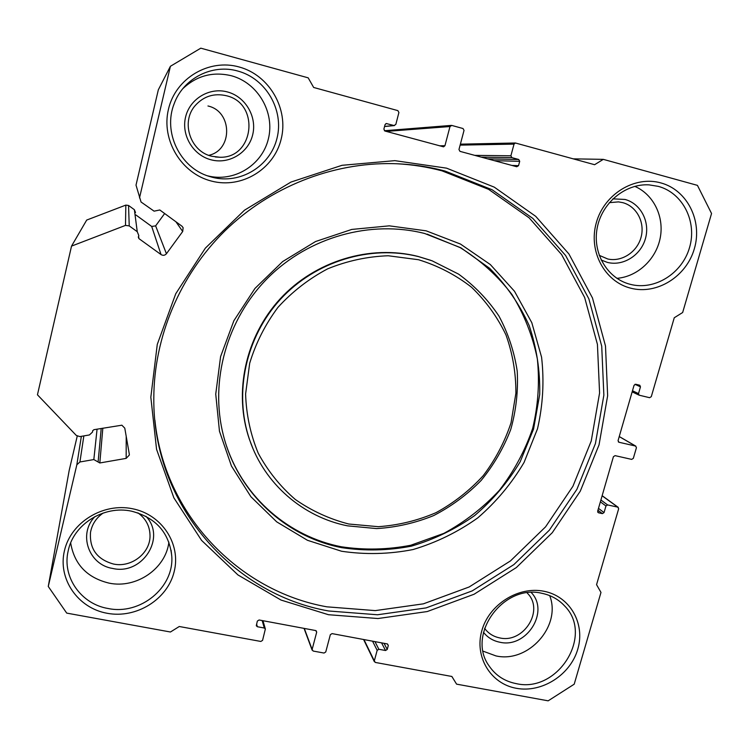 <?xml version="1.0" encoding="UTF-8"?>
<svg xmlns="http://www.w3.org/2000/svg" width="749" height="749" viewBox="0 0 749 749"><rect width="100%" height="100%" fill="white"/><g stroke="black" fill="none" stroke-linecap="round" stroke-linejoin="round"><path stroke-width="1.12" d="M446.535 168.15L494.274 187.147L535.722 216.339L568.922 253.967L592.468 297.943L605.492 345.982L607.645 395.725L599.041 444.859L580.269 491.194L552.275 532.698L516.333 567.564L474.051 594.257L427.248 611.549L377.983 618.534L328.465 614.714L281.015 600.052L237.967 574.951L201.575 540.385L173.871 497.832L156.56 449.306L150.83 397.242L157.271 344.409L175.743 293.748L205.348 248.144L244.483 210.197L290.93 182.082L342.031 165.304L394.863 160.651L446.535 168.15M328.717 610.987L377.515 614.77L426.078 607.907L472.216 590.886L513.898 564.577L549.326 530.208L576.917 489.294L595.408 443.614L603.863 395.182L601.719 346.15L588.854 298.823L565.617 255.503L532.885 218.446L492.037 189.712L445 171.034C428.119 166.531 410.798 164.068 393.047 163.638C332.163 162.383 269.846 187.025 224.709 231.076C179.807 275.37 153.873 337.293 153.807 398.346C152.805 503.712 231.872 594.275 328.717 610.987M426.153 230.832L460.401 244.015L490.323 264.547L514.488 291.258L531.809 322.688L541.583 357.226C544.308 381.232 542.95 405.087 537.51 428.774L524.066 462.433C511.661 483.451 496.222 501.942 477.74 517.905C457.854 532.062 436.283 542.604 413.017 549.551C389.227 554.213 365.409 554.784 341.563 551.245L307.464 540.291L276.718 521.866L250.906 496.737L231.45 466.037L219.466 431.246L215.74 394.114L220.59 356.599L233.885 320.712L254.95 288.44L282.682 261.551L315.554 241.534L351.758 229.437L389.293 225.842L426.153 230.832M341.778 547.669C365.016 551.133 388.235 550.627 411.435 546.143C434.139 539.449 455.214 529.253 474.66 515.555C492.767 500.098 507.944 482.169 520.181 461.768L533.56 429.065L539.72 394.395C540.179 370.792 536.668 347.845 529.178 325.562C519.469 304.141 506.287 285.06 489.631 268.301L460.86 247.788L424.702 233.501C370.839 219.719 309.047 236.815 267.87 277.926C226.769 319.13 209.636 380.979 223.296 434.926C237.489 492.477 285.556 536.846 341.778 547.669M418.522 259.725L388.207 255.755C367.441 256.495 347.264 260.849 327.688 268.816C308.934 278.74 292.363 291.586 277.982 307.333C265.249 324.42 255.821 343.051 249.689 363.228L245.597 394.03C246.29 414.731 250.503 434.476 258.246 453.248C267.861 471.009 280.21 486.419 295.312 499.471C311.65 510.855 329.466 519.029 348.753 524.01L378.32 526.687C398.299 525.283 417.549 520.602 436.087 512.634C453.81 502.935 469.52 490.614 483.217 475.69C495.445 459.549 504.723 441.901 511.052 422.745L515.892 393.234C515.995 373.189 512.7 353.781 506.006 335.009C497.42 317.014 485.923 301.089 471.514 287.213C455.673 274.892 438.006 265.726 418.522 259.725M347.536 525.845C303.017 517.016 264.472 483.92 249.623 439.841C233.641 393.197 245.588 337.19 280.575 299.151C315.61 261.148 370.605 244.539 418.588 256.635L432.107 260.811L458.575 274.115C474.566 285.781 488.03 299.769 498.965 316.087C508.206 333.399 514.301 351.787 517.231 371.242C518.289 390.931 516.127 410.321 510.762 429.42C503.637 447.977 493.778 464.979 481.167 480.427C467.207 494.677 451.404 506.38 433.755 515.537C415.367 523.017 396.343 527.371 376.663 528.588L347.536 525.845M430.684 260.296L417.914 256.392C370.025 244.324 315.17 260.895 280.21 298.795C245.307 336.75 233.388 392.626 249.342 439.167L252.881 448.379M226.647 446.329C244.015 498.048 289.283 536.649 341.291 546.77C364.473 550.234 387.636 549.729 410.78 545.253L443.885 533.363C464.708 522.053 483.208 507.7 499.386 490.305C513.87 471.486 524.955 450.879 532.642 428.484C538.156 405.499 539.72 382.318 537.351 358.93C532.679 335.927 524.197 314.421 511.904 294.423C497.598 275.763 480.343 260.165 460.158 247.61L427.173 234.156M154.893 420.142C164.537 514.703 238.744 591.195 326.892 606.83L375.258 610.613L423.4 603.834L469.146 586.982L510.462 560.917L545.572 526.847L572.919 486.288L591.233 441.011L599.584 392.991L597.43 344.39L584.641 297.475L561.581 254.548L529.112 217.828L488.62 189.357L441.994 170.847C427.333 166.943 412.315 164.574 396.951 163.759M102.828 428.166L99.823 462.966L93.831 459.558L97.07 429.149M77.222 436.152L69.17 470.512L48.264 586.458L66.708 613.103L170.444 632.006L179.273 626.501L260.839 641.453L262.571 640.367L265.361 628.991L264.313 628.018L257.356 626.726L256.298 625.733L257.347 621.08L259.088 619.985L315.685 630.555L316.696 632.147L312.127 649.467L313.148 651.05L324.045 653.044L325.759 651.967L330.337 634.684L332.05 633.607L387.327 643.934L388.3 645.498L387.233 649.449L385.538 650.516L378.854 649.28L377.159 650.347L374.313 660.88L375.296 662.434L451.881 676.478L456.59 684.146L548.165 700.83L574.202 684.193L600.979 592.431L596.56 584.66L618.665 508.74L617.775 507.139L607.608 504.929L605.95 505.978L604.04 512.588L602.383 513.627L598.554 512.803L597.665 511.202L613.422 456.684L615.088 455.645L631.669 459.39L633.336 458.351L636.444 447.668L635.555 446.048L618.955 442.247L618.065 440.618L634.047 385.304L635.723 384.256L639.805 385.258L640.47 386.84L638.504 393.609L639.14 395.182L649.626 397.7L651.293 396.652L674.259 317.754L682.657 312.511L711.55 213.502L697.441 185.368L603.31 159.359L594.603 164.705L515.396 142.993L514.039 144.117L510.884 155.783L511.867 157.618L518.739 159.49L519.712 161.316L518.533 165.669L516.763 166.746L459.97 151.354L458.968 149.51L464.034 130.392L463.022 128.528L451.797 125.439L449.999 126.534L444.943 145.709L443.567 146.841L384.939 131.028L383.881 129.146L385.033 124.671L386.269 123.538L394.011 125.523L395.828 124.428L398.908 112.5L397.859 110.618L313.662 87.464L308.185 77.84L200.798 48.17L170.407 66.287L158.329 89.805L136.009 185.125L141.037 201.996L154.088 211.162L159.809 209.982L181.838 226.104L183.131 227.724L182.7 231.488L166.428 253.752C164.864 255.484 163.067 255.765 161.035 254.576L138.921 238.613L138.303 237.059L138.818 235.579L137.254 231.703L129.231 225.898L125.495 225.393L71.53 246.112L37.45 394.798L76.323 435.459L79.834 436.592L89.412 434.954L92.52 432.07L92.642 430.844L93.887 429.692L121.872 425.198L124.783 428.147L129.296 454.128L129.334 455.018L126.169 458.379L126.216 436.414M544.12 591.298C569.933 596.316 585.465 623.543 577.779 649.177C570.466 674.896 541.92 693.143 516.379 688.303C490.735 683.846 474.276 656.957 481.804 630.761C488.947 604.499 518.42 585.896 544.12 591.298M516.23 683.631C557.836 693.405 594.229 635.18 564.521 605.838C558.492 599.378 551.002 595.212 542.033 593.339C503.328 583.565 466.093 634.937 489.153 665.992C495.641 675.467 504.667 681.347 516.23 683.631M239.174 66.989C269.5 75.134 288.871 109.082 281.156 139.174C273.891 169.396 241.581 188.954 211.602 181.118C181.53 173.721 160.969 140.147 168.45 109.298C175.472 78.317 208.962 58.385 239.174 66.989M212.248 177.27C240.157 184.591 270.249 166.372 277.008 138.237C284.171 110.206 266.11 78.636 237.901 71.08C212.37 63.581 183.327 78.317 174.236 103.559C162.683 132.049 179.957 167.607 208.831 176.277L212.248 177.27M227.509 91.968C245.532 96.715 257.216 116.853 252.666 134.839C248.387 152.899 229.025 164.574 211.152 159.827C193.214 155.343 181.108 135.344 185.574 117.087C189.778 98.765 209.551 86.95 227.509 91.968M211.761 156.26L219.644 157.243C254.117 158.676 260.455 103.381 226.348 95.722C214.055 92.942 203.681 96.218 195.236 105.534C180.509 122.003 190.34 151.598 211.761 156.26M531.21 592.496C549.916 611.652 526.453 648.653 499.808 642.221C493.076 640.863 487.636 637.558 483.479 632.306M484.584 628.308C488.311 633.411 493.348 636.603 499.695 637.905C523.345 643.634 544.317 610.931 527.914 593.742L527.099 592.852M207.96 105.984C232.518 111.348 232.967 150.184 208.765 155.324M660.88 182.925C687.245 189.993 702.684 220.936 694.351 248.724C686.412 276.615 656.864 295.04 630.78 288.196C604.574 281.774 588.152 251.168 596.316 222.734C604.087 194.188 634.637 175.435 660.88 182.925M630.33 284.339C654.617 290.734 682.152 273.582 689.529 247.591C697.272 221.713 682.863 192.924 658.324 186.37L649.037 184.863C625.246 183.421 601.7 203.054 597.159 228.164C592.365 253.228 607.355 278.431 629.984 284.255L630.33 284.339M132.47 508.74C161.99 514.488 181.239 544.12 174.152 571.73C167.495 599.425 136.402 618.814 107.219 613.291C77.943 608.188 57.598 578.94 64.451 550.684C70.865 522.343 103.062 502.57 132.47 508.74M108.099 608.497C140.353 615.35 174.171 587.553 171.774 556.254C169.237 532.623 155.848 517.606 131.609 511.192C104.045 505.032 73.308 524.263 68.15 551.039C61.961 577.011 81.126 604.115 108.099 608.497M612.888 198.85L625.041 199.459C640.844 203.616 650.291 222.069 645.385 238.753C640.713 255.493 622.925 266.532 607.252 262.356L601.129 259.987M599.191 255.325L607.748 258.985C621.717 262.187 637.165 252.085 641.06 237.246C645.151 222.453 636.687 206.312 622.747 202.651L618.515 201.884L609.302 202.661M145.905 516.258C166.615 537.501 142.319 575.504 112.678 568.454C88.625 564.84 77.849 533.859 95.001 516.52M103.193 513.018C96.209 517.896 91.977 524.366 90.507 532.417C89.393 548.886 97.061 559.428 113.502 564.034C131.403 567.957 150.455 553.09 150.025 535.572C149.828 526.116 145.793 518.542 137.919 512.859M634.759 186.361C653.643 194.431 664.475 216.854 660.169 238.182C655.974 259.547 637.38 276.793 616.867 278.328M168.89 542.117C165.819 568.631 136.412 588.883 109.139 583.143C87.156 577.825 74.338 564.428 70.668 542.941M549.7 595.624C561.684 626.005 528.326 663.361 495.941 655.909L483.114 651.181M182.756 88.738C196.622 75.677 212.847 71.352 231.413 75.761C257.974 82.849 275.052 112.509 268.367 138.902C262.075 165.398 233.791 182.616 207.492 175.809M48.264 586.458L76.829 464.811L81.36 436.33L76.829 464.811M71.53 246.112L86.697 220.066L125.832 205.104L128.547 205.469L129.231 225.898M137.254 231.703L134.38 209.711L128.547 205.469M134.38 209.711L135.522 212.547M161.035 254.576L151.701 226.46L135.859 214.944M151.701 226.46L155.633 225.87L166.428 253.752M164.649 213.521L155.633 225.87M99.823 462.966L126.169 458.379M83.851 435.909L79.918 461.974L93.831 459.558M79.918 461.974L76.838 464.764M139.501 197.914L170.407 66.287M456.59 684.146L451.844 676.469M603.31 159.359L573.331 158.854M98.11 461.993L101.209 428.447M640.47 386.84L634.955 384.312M632.474 390.753L638.504 393.609M635.555 446.048L619.226 436.583M618.328 441.873L618.955 442.247M617.775 507.139L602.121 495.791M600.904 499.995L607.608 504.929M602.383 513.627L597.936 510.247M597.739 512.185L598.554 512.803M605.95 505.978L600.37 501.839M598.479 508.374L604.04 512.588M386.849 123.576L385.819 123.688M384.583 126.431L394.011 125.523M449.999 126.534L386.334 131.403M439.476 145.802L444.943 145.709M514.039 144.117L460.129 145.119M474.735 155.361L510.884 155.783M519.712 161.316L494.312 160.661M511.876 165.426L518.533 165.669M511.867 157.618L481.195 157.112M487.552 158.835L518.739 159.49M377.159 650.347L372.553 641.172M363.958 639.571L374.313 660.88M385.538 650.516L381.569 642.857M374.977 641.631L378.854 649.28M388.3 645.498L387.495 643.971M384.022 643.316L387.233 649.449M316.696 632.147L316.134 630.724M304.3 628.43L312.127 649.467M264.313 628.018L262.159 620.556M256.598 623.983L257.356 626.726M125.495 225.393L125.832 205.104M138.602 236.3L138.921 238.613M182.7 231.488L175.931 221.779M249.623 439.841L249.342 439.167M427.267 234.175L427.782 234.325M171.1 550.234L171.774 556.254M563.192 604.462L564.521 605.838M219.644 157.243L215.328 156.962M527.914 593.742L527.137 592.89M150.025 535.572L149.819 532.052M618.243 507.354L602.149 495.688M635.901 446.189L619.245 436.536M639.14 395.182L632.156 391.858M515.396 142.993L460.382 144.164M451.273 125.401L384.377 130.729M394.47 125.57L384.555 126.525M265.324 628.87L262.955 620.706M304.038 628.383L312.146 650.188M363.583 639.496L374.369 661.723M129.324 454.39L129.334 455.018M92.604 431.377L92.689 430.666M182.063 226.273L183.131 227.724"/></g></svg>
